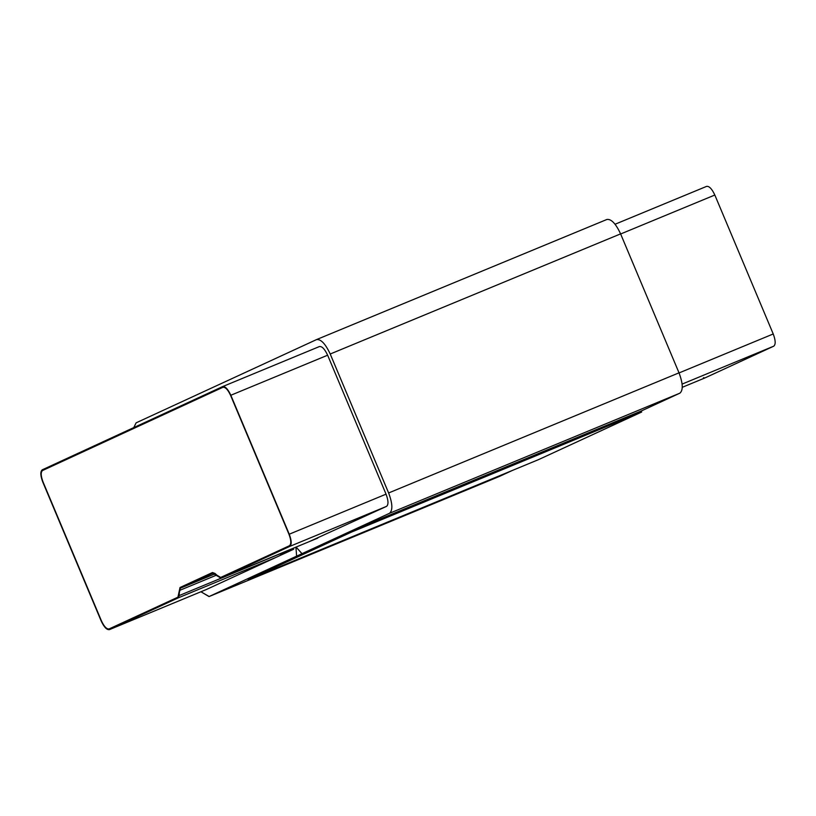 <?xml version="1.0" encoding="UTF-8"?>
<svg xmlns="http://www.w3.org/2000/svg" width="816" height="816" viewBox="0 0 816 816"><rect width="100%" height="100%" fill="white"/><g stroke="black" fill="none" stroke-linecap="round" stroke-linejoin="round"><path stroke-width="1.22" d="M499.331 476.462L209.039 596.567L200.92 591.763L209.141 596.516L499.535 476.381L512.53 470.383L499.535 476.381M316.465 339.619L606.859 219.484C611.215 218.79 615.794 223.594 620.599 233.876L679.014 372.83C683.002 383.489 683.298 390.272 679.871 393.169L641.233 410.999L679.871 393.169L389.487 513.305C392.904 510.408 392.618 503.625 388.62 492.966C392.618 503.625 392.904 510.408 389.487 513.305L679.871 393.169C683.298 390.272 683.002 383.489 679.014 372.83L388.62 492.966L330.215 354.011L388.62 492.966L679.014 372.83L620.599 233.876L330.215 354.011C325.4 343.73 320.821 338.926 316.465 339.619C320.821 338.926 325.4 343.73 330.215 354.011L620.599 233.876C615.794 223.594 611.215 218.79 606.859 219.484L316.465 339.619L136.129 422.831L133.763 427.594L136.129 422.831L316.669 339.538M389.487 513.305L301.971 553.687L296.106 547.067L302.012 553.666L389.487 513.305M309.04 541.712L386.56 506.359C388.61 504.625 388.447 500.555 386.05 494.159L327.634 355.205C324.748 349.034 322.004 346.147 319.393 346.565C322.004 346.147 324.748 349.034 327.634 355.205L386.05 494.159C388.447 500.555 388.61 504.625 386.56 506.359L309.04 541.712M319.505 346.514L222.656 386.58L319.393 346.565M206.162 589.601L293.689 549.219L280.653 554.809L289.354 551.218L280.653 554.809L280.174 553.656L280.653 554.809L293.689 549.219L206.213 589.57L109.364 629.646L206.162 589.601M295.943 547.128L296.606 556.165L209.141 596.516L296.606 556.165L295.943 547.128M641.672 412.039L641.233 410.999L350.839 531.134L351.278 532.185L641.672 412.039L351.278 532.185L248.217 579.727L538.611 459.592L641.672 412.039L538.611 459.592L248.217 579.727L247.789 578.687L350.839 531.134L641.233 410.999L641.672 412.039M351.278 532.185L350.839 531.134L247.789 578.687L248.217 579.727L351.278 532.185M43.024 481.909L101.429 620.864C104.132 626.617 106.692 629.309 109.13 628.922L177.939 597.169L180.03 587.5L212.507 572.516L220.667 577.463L289.476 545.71C291.383 544.088 291.23 540.294 288.986 534.317L230.581 395.362C227.888 389.609 225.318 386.917 222.88 387.304L42.544 470.516C40.627 472.138 40.79 475.932 43.024 481.909C40.79 475.932 40.627 472.138 42.544 470.516L222.88 387.304C225.318 386.917 227.888 389.609 230.581 395.362L288.986 534.317C291.23 540.294 291.383 544.088 289.476 545.71L220.667 577.463L218.586 576.708L215.006 573.444L212.466 572.536L180.03 587.5L177.939 597.169L109.13 628.922C106.692 629.309 104.132 626.617 101.429 620.864L43.024 481.909C40.79 475.932 40.627 472.138 42.544 470.516L222.88 387.304C225.318 386.917 227.888 389.609 230.581 395.362L288.986 534.317C291.23 540.294 291.383 544.088 289.476 545.71L220.667 577.463L218.586 576.708L215.006 573.444L212.466 572.536L180.03 587.5L177.939 597.169L109.13 628.922C106.692 629.309 104.132 626.617 101.429 620.864L43.024 481.909L101.429 620.864C104.132 626.617 106.692 629.309 109.13 628.922L177.939 597.169L180.03 587.5L212.466 572.536L215.006 573.444L218.586 576.708L220.667 577.463L289.476 545.71C291.383 544.088 291.23 540.294 288.986 534.317L230.581 395.362C227.888 389.609 225.318 386.917 222.88 387.304L42.544 470.516C40.627 472.138 40.79 475.932 43.024 481.909M704.861 377.961L773.752 346.178L682.135 384.081L773.752 346.178C775.802 344.444 775.628 340.374 773.231 333.968L679.055 372.932L773.231 333.968L714.826 195.024L620.65 233.978L714.826 195.024C711.94 188.853 709.186 185.966 706.574 186.385L615.08 224.237L706.574 186.385C709.186 185.966 711.94 188.853 714.826 195.024L773.231 333.968C775.628 340.374 775.802 344.444 773.752 346.178L704.942 377.93L682.309 387.294L704.942 377.93L703.474 377.716M212.792 573.209L220.952 578.156L212.762 573.23L180.316 588.193L214.883 573.893L180.316 588.193L179.347 590.509L216.332 575.209L179.347 590.509L179.204 595.558L280.214 553.768L179.204 595.558L178.235 597.863L275.033 557.818L178.235 597.863L109.426 629.615C106.814 630.034 104.06 627.147 101.174 620.976L42.769 482.032C40.372 475.626 40.198 471.556 42.248 469.822L222.595 386.611C225.206 386.192 227.95 389.079 230.836 395.25L327.634 355.205L230.836 395.25L289.252 534.205L386.05 494.159L289.252 534.205C291.649 540.6 291.812 544.67 289.762 546.404L386.56 506.359L289.762 546.404L220.952 578.156L317.75 538.111L220.912 578.177L317.73 538.121M220.952 578.156L289.762 546.404C291.812 544.67 291.649 540.6 289.252 534.205L230.836 395.25C227.95 389.079 225.206 386.192 222.595 386.611L222.707 386.56M222.595 386.611L42.248 469.822C40.198 471.556 40.372 475.626 42.769 482.032L101.174 620.976C104.06 627.147 106.814 630.034 109.426 629.615L206.213 589.57M109.426 629.615L178.235 597.863L180.316 588.193L212.762 573.23M499.433 476.422L209.039 596.567M704.902 377.941L682.309 387.294"/></g></svg>
